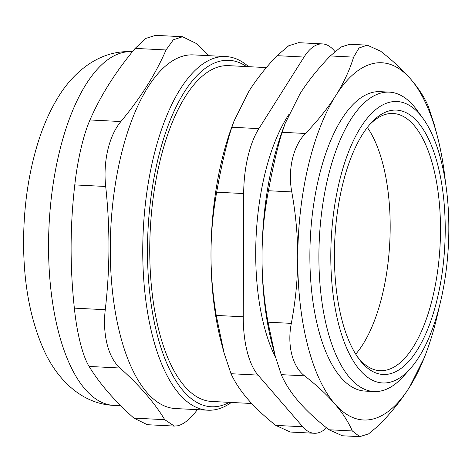 <?xml version="1.0" encoding="UTF-8"?>
<svg xmlns="http://www.w3.org/2000/svg" width="472" height="472" viewBox="0 0 472 472"><rect width="100%" height="100%" fill="white"/><g stroke="black" fill="none" stroke-linecap="round" stroke-linejoin="round"><path stroke-width="0.71" d="M322.464 43.908L298.528 42.681L288.746 45.754L277.017 55.666L304.033 57.053A71.537 29.771 -87.1 0 1 322.464 43.908A71.537 29.771 -87.1 0 1 333.993 50.416L334.925 51.495M304.033 57.053L258.88 128.626L231.864 127.245C227.026 141.618 220.937 167.643 216.672 192.181L243.688 193.567A71.537 29.771 -87.1 0 1 258.88 128.626M243.688 193.567L243.257 316.8L216.241 315.414L224.076 352.997L231.003 373.712L258.019 375.098A71.537 29.771 -87.1 0 1 243.257 316.8M258.019 375.098L302.741 426.765L275.725 425.378L290.333 432.033L314.269 433.267A71.537 29.771 -87.1 0 1 302.741 426.765M326.553 427.833A71.537 29.771 -87.1 0 1 314.269 433.267M275.66 357.711A149.63 62.274 -87.1 0 1 288.787 114.631M355.723 354.159A128.767 53.59 92.9 0 0 389.783 242.254A128.767 53.59 92.9 0 0 367.352 127.446M369.305 125.027A128.767 53.59 -87.1 0 1 387.022 114.017A128.767 53.59 -87.1 0 1 393.176 113.492A128.767 53.59 -87.1 0 1 440.388 237.481A128.767 53.59 -87.1 0 1 386.131 370.16A128.767 53.59 -87.1 0 1 379.978 370.685A128.767 53.59 -87.1 0 1 357.416 356.767M229.315 402.356A173.478 72.198 -87.1 0 1 147.612 261.246A173.478 72.198 -87.1 0 1 220.737 61.012A173.478 72.198 -87.1 0 1 246.543 66.57M266.373 67.59L228.749 65.655A168.115 69.968 92.9 0 0 150.261 229.964A168.115 69.968 92.9 0 0 211.521 401.442L251.712 403.501M248.596 66.676A177.053 73.691 92.9 0 0 225.958 56.563A177.053 73.691 92.9 0 0 217.503 57.283A177.053 73.691 92.9 0 0 142.898 239.717A177.053 73.691 92.9 0 0 207.816 410.203A177.053 73.691 92.9 0 0 216.27 409.478A177.053 73.691 92.9 0 0 231.363 402.457M207.816 410.203L175.336 408.54A177.053 73.691 -87.1 0 1 110.814 227.941A177.053 73.691 -87.1 0 1 193.479 54.894L225.958 56.563M182.522 36.727L155.506 35.341L145.872 38.403L135.134 48.386L166.038 49.973L173.307 39.813L182.522 36.739L195.992 43.335L209.055 55.696M166.038 49.973C155.601 74.069 140.55 97.928 120.885 121.546L89.981 119.965C83.509 134.431 77.502 160.096 74.788 184.9L105.687 186.487C102.973 161.406 108.979 135.735 120.885 121.546M105.687 186.487C110.159 227.799 110.017 268.881 105.262 309.721L74.358 308.133C69.885 266.822 70.027 225.74 74.788 184.9M74.358 308.133C76.901 333.256 82.736 356.301 89.12 366.437L120.024 368.018C108.206 357.605 102.371 334.559 105.262 309.721M120.024 368.018C139.547 385.476 154.45 402.699 164.746 419.685L133.841 418.098L147.311 424.694M197.461 409.672L194.706 413.047C188.676 420.281 182.988 424.529 177.649 425.791L174.333 426.08L164.746 419.685M89.981 119.965C100.418 95.869 115.469 72.009 135.134 48.386M133.841 418.098C114.324 400.639 99.415 383.417 89.12 366.437M224.07 352.997L221.368 342.761A178.841 74.434 -87.1 0 1 210.99 253.517A178.841 74.434 -87.1 0 1 232.537 125.039L234.147 120.785L248.974 91.173C256.361 79.473 265.707 67.638 277.017 55.666M216.241 315.414C212.671 294.304 210.925 273.671 210.99 253.517C211.061 233.363 212.955 212.919 216.672 192.181M275.725 425.378C264.491 416.416 255.216 407.714 247.9 399.265C240.59 390.816 234.956 382.302 231.003 373.712M231.864 127.245L234.147 120.785M390.285 110.625A132.343 55.082 92.9 0 0 370.673 123.452A132.343 55.082 92.9 0 0 334.813 239.434A132.343 55.082 92.9 0 0 358.614 358.478A132.343 55.082 92.9 0 0 442.718 268.763A132.343 55.082 92.9 0 0 390.285 110.625M390.314 102.088A140.927 58.652 -87.1 0 1 423.054 118.496A140.927 58.652 -87.1 0 1 448.4 245.263A140.927 58.652 -87.1 0 1 410.215 368.768A140.927 58.652 -87.1 0 1 331.674 280.285A140.927 58.652 -87.1 0 1 390.314 102.088M423.054 118.496L417.018 110.194A149.907 62.392 92.9 0 0 389.353 92.129A149.907 62.392 92.9 0 0 382.19 92.742A149.907 62.392 92.9 0 0 319.025 247.204A149.907 62.392 92.9 0 0 373.989 391.548A149.907 62.392 92.9 0 0 381.152 390.934A149.907 62.392 92.9 0 0 403.359 376.408L410.215 368.768M389.353 92.129L380.32 91.662A149.907 62.392 92.9 0 0 310.334 238.177A149.907 62.392 92.9 0 0 364.962 391.082L373.989 391.548M328.978 429.756C316.724 420.157 306.706 410.864 298.929 401.884C291.153 392.899 285.271 383.824 281.271 374.65L304.605 375.848C316.859 385.441 326.878 394.734 334.654 403.713C342.43 412.699 348.312 421.779 352.313 430.954L328.978 429.756L342.288 435.75M304.605 375.848C292.422 366.72 286.988 345.274 291.318 323.379L267.984 322.181C263.931 299.578 261.942 277.56 262.019 256.137C262.096 234.708 264.237 212.907 268.444 190.729L291.779 191.927C287.601 169.672 293.189 145.783 305.455 133.482L282.12 132.284L285.171 123.404L300.003 93.792C307.856 81.349 317.945 68.729 330.282 55.938L353.616 57.136L359.05 47.973L367.269 45.164L380.579 51.159C392.834 60.758 402.846 70.051 410.628 79.03A178.841 74.434 -87.1 0 1 437.161 135.541A178.841 74.434 -87.1 0 1 445.421 181.844M438.948 308.039A178.841 74.434 -87.1 0 1 425.986 353.257A178.841 74.434 -87.1 0 1 409.554 387.123A178.841 74.434 -87.1 0 1 334.654 403.713A178.841 74.434 -87.1 0 1 297.743 257.966C297.667 279.394 295.525 301.195 291.318 323.379M291.779 191.927C295.832 214.524 297.82 236.543 297.743 257.966A178.841 74.434 -87.1 0 1 335.734 95.627C327.881 108.07 317.786 120.69 305.455 133.482M353.616 57.136C349.54 70.352 343.581 83.184 335.734 95.627A178.841 74.434 -87.1 0 1 410.628 79.03C418.398 88.016 424.287 97.09 428.281 106.265L434.275 124.626L437.161 135.541M352.313 430.954L359.752 436.647L368.608 433.874L379.276 424.977C391.607 412.186 401.702 399.566 409.554 387.123L424.381 357.516L425.986 353.257M267.984 322.181L275.282 356.289L281.271 374.65M275.282 356.289L272.397 345.374A178.841 74.434 -87.1 0 1 262.019 256.137A178.841 74.434 -87.1 0 1 283.566 127.658L285.171 123.404M282.12 132.284C278.049 145.01 272.462 168.899 268.444 190.729M349.805 44.268L340.943 47.047L330.282 55.938M120.785 405.737L113.622 405.371A177.053 73.691 -87.1 0 1 48.545 244.98A177.053 73.691 -87.1 0 1 131.765 51.725L132.378 51.761M174.333 426.086L147.311 424.7M113.622 405.371C83.184 404.115 58.021 381.246 44.002 350.377C30.232 319.503 23.435 282.993 23.6 240.844C23.812 205.007 28.839 171.566 38.663 140.526C43.654 124.962 49.879 110.973 57.33 98.565C74.175 70.086 101.203 49.926 131.765 51.725M359.752 436.659L342.288 435.762M367.269 45.153L349.805 44.262"/></g></svg>
